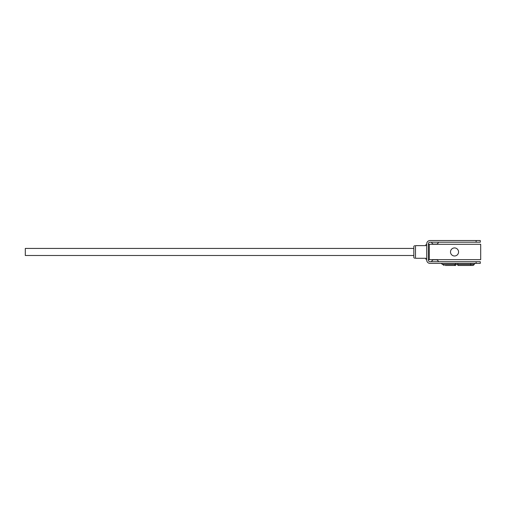 <?xml version="1.0" encoding="UTF-8"?>
<svg xmlns="http://www.w3.org/2000/svg" width="506" height="506" viewBox="0 0 506 506"><rect width="100%" height="100%" fill="white"/><g stroke="black" fill="none" stroke-linecap="round" stroke-linejoin="round"><path stroke-width="0.76" d="M426.703 244.695L425.875 244.695L425.875 245.625L415.489 245.625C414.231 245.625 414.231 245.625 415.489 245.625C414.231 245.625 414.231 245.625 415.489 245.625L415.489 258.294C414.231 258.294 414.231 258.294 415.489 258.294C414.231 258.294 414.231 258.294 415.489 258.294L425.875 258.294L425.875 259.23L426.703 259.23M414.553 245.625L413.826 246.352L413.826 257.567L414.553 258.294M458.562 251.963A4.029 4.029 0 0 1 452.516 255.448A4.029 4.029 0 0 1 452.516 248.471A4.029 4.029 0 0 1 458.562 251.963M428.367 244.278L480.7 244.278L480.7 259.648L428.367 259.648M429.278 244.278L429.278 259.648M413.826 255.492L25.3 255.492L25.3 248.433L413.826 248.433M480.283 240.54L476.133 240.54L476.133 242.203L480.283 242.203L480.283 240.54L480.283 242.203M476.133 242.203L430.024 242.203A1.663 1.663 0 0 0 428.367 243.86L428.367 260.059A1.663 1.663 0 0 0 430.024 261.722L476.133 261.722L476.133 263.386L480.283 263.386L480.283 261.722L476.133 261.722M476.133 240.54L430.024 240.54A3.321 3.321 0 0 0 426.703 243.86L426.703 260.059A3.321 3.321 0 0 0 430.024 263.386L476.133 263.386M445.21 265.46L455.824 265.46M470.713 265.46L470.713 264.423L457.873 264.423L457.873 265.46L472.617 265.46A1.663 1.663 0 0 0 474.154 264.423A1.663 1.663 0 0 1 475.697 263.386A1.663 1.663 0 0 0 474.154 264.423L470.713 264.423L470.713 263.386M472.364 265.46L471.541 265.46M472.617 265.46A1.663 1.663 0 0 0 474.154 264.423A1.663 1.663 0 0 1 472.617 265.46M438.335 261.722A2.075 2.075 0 0 0 436.261 259.812L433.756 259.812A2.075 2.075 0 0 0 431.688 261.722A2.075 2.075 0 0 1 433.756 259.812M431.688 242.203A2.075 2.075 0 0 0 433.756 244.113L436.261 244.113A2.075 2.075 0 0 0 438.335 242.203M456.507 263.386A1.663 1.36 -90 0 0 455.248 264.423L442.598 264.423L441.055 263.386M453.983 265.46A1.663 1.36 -90 0 0 455.248 264.423L457.873 264.423L457.873 263.386M442.598 264.423L444.135 265.46"/></g></svg>
